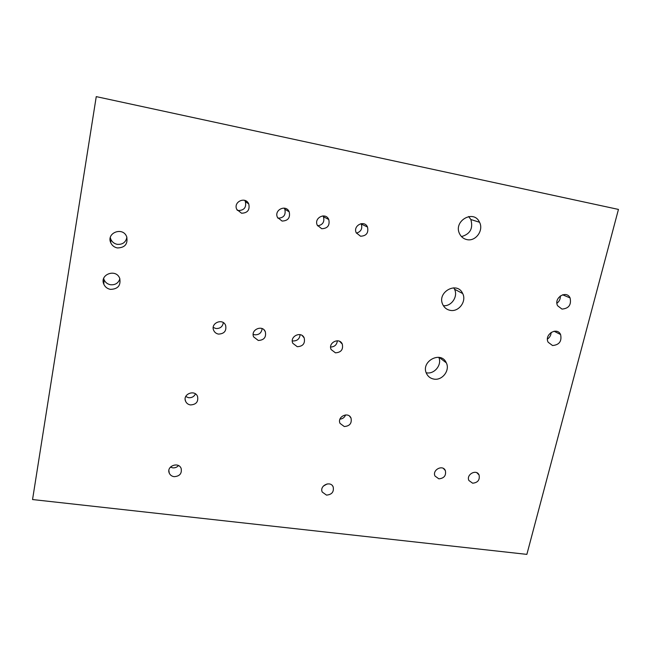 <?xml version="1.0" encoding="UTF-8"?>
<svg xmlns="http://www.w3.org/2000/svg" width="651" height="651" viewBox="0 0 651 651"><rect width="100%" height="100%" fill="white"/><g stroke="black" fill="none" stroke-linecap="round" stroke-linejoin="round"><path stroke-width="0.98" d="M618.45 209.419L96.25 96.625L32.55 499.545L526.862 554.375L618.45 209.419M472.642 483.205L468.923 480.528C465.856 474.571 476.499 468.753 479.063 474.97C479.999 479.925 477.858 482.676 472.642 483.205M438.855 478.835L435.014 476.06C431.93 469.981 442.77 464.253 445.357 470.583C446.293 475.572 444.128 478.322 438.855 478.835M326.493 495.11L322.245 492.05C319.153 485.687 330.618 480.324 333.182 486.924C334.085 491.912 331.855 494.638 326.493 495.11M433.883 379.094C430.498 378.475 428.049 376.636 426.527 373.568C420.326 361.492 441.077 350.287 446.317 362.851C450.24 370.354 442.241 380.794 433.883 379.094M344.273 426.527L340.05 423.402C336.819 416.852 348.318 411.286 351.019 418.08C352.004 423.288 349.758 426.104 344.273 426.527M552.528 345.526L548.134 342.214C543.984 334.516 557.053 326.493 560.592 334.541C561.976 341.27 559.282 344.932 552.528 345.526M561.984 309.087L557.606 305.75C553.366 297.946 566.443 289.744 570.081 297.914C571.521 304.798 568.819 308.517 561.984 309.087M450.167 310.34C446.83 309.673 444.397 307.793 442.851 304.717C436.373 292.307 457.189 280.646 462.698 293.56C466.848 301.364 458.695 312.26 450.167 310.34M466.913 239.609C463.642 238.884 461.217 236.98 459.647 233.904C452.884 221.145 473.741 208.979 479.543 222.268C483.929 230.381 475.629 241.765 466.913 239.609M174.118 476.67C171.799 476.312 170.18 475.132 169.268 473.122C166.103 466.238 178.561 461.356 181.149 468.451C182.036 473.554 179.692 476.288 174.118 476.67M190.458 404.93C188.155 404.54 186.544 403.327 185.608 401.293C182.296 394.197 194.812 389.135 197.546 396.451C198.522 401.781 196.154 404.605 190.458 404.93M335.436 352.826L331.131 349.546C327.738 342.711 339.448 337.015 342.296 344.094C343.37 349.554 341.083 352.468 335.436 352.826M297.263 346.706L292.812 343.305C289.386 336.331 301.348 330.749 304.212 337.975C305.286 343.468 302.967 346.381 297.263 346.706M258.292 340.465L253.67 336.925C250.228 329.805 262.451 324.361 265.323 331.725C266.397 337.251 264.046 340.164 258.292 340.465M360.548 236.223L356.268 232.846C352.614 225.685 364.389 219.59 367.498 227.02C368.726 232.887 366.407 235.955 360.548 236.223M321.724 228.721L317.289 225.205C313.603 217.882 325.638 211.917 328.763 219.501C329.992 225.409 327.64 228.477 321.724 228.721M282.062 221.055L277.464 217.393C273.754 209.907 286.049 204.08 289.199 211.827C290.419 217.768 288.043 220.844 282.062 221.055M218.492 334.093C216.246 333.662 214.651 332.441 213.699 330.415C210.24 323.14 222.732 317.834 225.612 325.337C226.678 330.895 224.302 333.817 218.492 334.093M110.418 289.37C107.301 288.743 105.096 287.018 103.81 284.194C99.351 274.453 115.992 268.293 119.686 278.286C121.037 285.455 117.953 289.15 110.418 289.37M117.343 247.941C114.234 247.282 112.037 245.541 110.735 242.693C106.154 232.781 122.844 226.483 126.66 236.655C128.076 244.003 124.968 247.762 117.343 247.941M241.537 213.219L236.761 209.402C233.025 201.753 245.606 196.081 248.763 203.983C249.992 209.964 247.575 213.04 241.537 213.219M327.176 483.921L323.262 486.159M438.79 357.326C442.241 364.682 434.477 374.439 426.478 372.811M345.616 414.915C344.574 417.462 342.686 418.87 339.952 419.138M551.137 332.392C551.031 335.208 549.802 337.43 547.45 339.057M560.332 295.92C560.503 298.931 559.364 301.372 556.922 303.252M453.714 287.815L454.504 289.182C458.328 296.392 451.452 306.588 443.388 305.71M468.655 216.523L470.836 219.517C473.334 228.387 470.217 234.083 461.494 236.598M178.488 465.595C176.926 467.296 174.981 468.045 172.653 467.833L170.407 467.117M195.463 393.904C194.055 396.679 191.752 397.948 188.57 397.704L185.722 396.549M337.348 340.766C336.884 344.77 334.647 346.853 330.627 347.032M300.111 334.647C299.615 338.943 297.19 341.051 292.836 340.953M262.117 328.592C261.564 332.856 259.114 334.923 254.761 334.801L253.182 334.313M361.069 223.635L361.305 224.09C362.615 228.729 360.98 231.74 356.406 233.131M322.994 215.888L323.457 216.726C324.743 221.893 322.79 224.929 317.615 225.832M284.178 208.108L284.812 209.207C286.025 214.976 283.722 217.987 277.912 218.223M223.326 322.636C222.609 326.729 220.136 328.69 215.896 328.519L213.235 327.429M119.882 278.815C118.376 283.152 115.235 285.13 110.475 284.739C107.431 284.121 105.291 282.436 104.038 279.678L103.655 278.49M126.896 237.29C125.789 242.367 122.559 244.711 117.221 244.328C114.194 243.686 112.045 241.985 110.784 239.21L110.304 237.631M244.662 200.345L245.354 201.533C246.55 207.368 244.198 210.371 238.307 210.542L237.2 210.224M479.063 474.97L476.841 472.732M445.357 470.583L443.396 468.435M333.182 486.924L332.62 485.947M446.317 362.851L439.222 357.399M351.019 418.08L349.538 416.144M560.592 334.541L554.091 331.229M570.081 297.914L562.594 294.781M462.698 293.56L454.504 289.182M479.543 222.268L470.836 219.517M169.268 473.122L168.878 470.608M185.608 401.293L185.185 399.584M342.296 344.094L339.651 341.36M304.212 337.975L302.219 335.566M265.323 331.725L264.111 329.935M367.498 227.02L361.305 224.09M328.763 219.501L323.457 216.726M289.199 211.827L284.812 209.207M225.612 325.337L225.23 324.597M103.81 284.194L104.038 279.678M110.735 242.693L110.784 239.21M248.763 203.983L245.354 201.533"/></g></svg>
